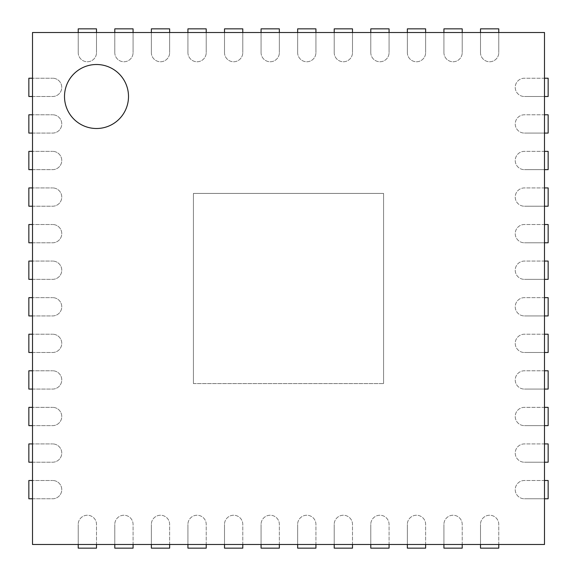 <?xml version="1.0" encoding="UTF-8"?>
<svg xmlns="http://www.w3.org/2000/svg" width="577" height="577" viewBox="0 0 577 577"><rect width="100%" height="100%" fill="white"/><g stroke="black" fill="none" stroke-linecap="round" stroke-linejoin="round"><path stroke-width="0.43" stroke-dasharray="2.88 2.16" d="M32.507 544.493L32.507 32.507L544.493 32.507L544.493 544.493L32.507 544.493M128.505 96.503A32.002 32.002 0 0 0 80.506 68.793A32.002 32.002 0 0 0 80.506 124.221A32.002 32.002 0 0 0 128.505 96.503M193.418 383.582L193.418 193.418L383.582 193.418L383.582 383.582L383.582 193.418L193.418 193.418L193.418 383.582L383.582 383.582L193.418 383.582M32.507 96.503L52.622 96.503A9.145 9.145 0 0 0 61.761 87.365A9.145 9.145 0 0 0 52.622 78.22A9.145 9.145 0 0 1 61.761 87.365A9.145 9.145 0 0 1 52.622 96.503L28.85 96.503L28.85 78.22L52.622 78.22L32.507 78.22M544.493 96.503L524.378 96.503L548.15 96.503L548.15 78.22L524.378 78.22A9.145 9.145 0 0 0 515.239 87.365A9.145 9.145 0 0 0 524.378 96.503A9.145 9.145 0 0 1 515.239 87.365A9.145 9.145 0 0 1 524.378 78.22L544.493 78.22M32.507 133.078L52.622 133.078A9.145 9.145 0 0 0 61.761 123.932A9.145 9.145 0 0 0 52.622 114.787A9.145 9.145 0 0 1 61.761 123.932A9.145 9.145 0 0 1 52.622 133.078L28.85 133.078L28.85 114.787L52.622 114.787L32.507 114.787M544.493 133.078L524.378 133.078L548.15 133.078L548.15 114.787L524.378 114.787A9.145 9.145 0 0 0 515.239 123.932A9.145 9.145 0 0 0 524.378 133.078A9.145 9.145 0 0 1 515.239 123.932A9.145 9.145 0 0 1 524.378 114.787L544.493 114.787M32.507 169.645L52.622 169.645A9.145 9.145 0 0 0 61.761 160.507A9.145 9.145 0 0 0 52.622 151.362A9.145 9.145 0 0 1 61.761 160.507A9.145 9.145 0 0 1 52.622 169.645L28.85 169.645L28.85 151.362L52.622 151.362L32.507 151.362M544.493 169.645L524.378 169.645L548.15 169.645L548.15 151.362L524.378 151.362A9.145 9.145 0 0 0 515.239 160.507A9.145 9.145 0 0 0 524.378 169.645A9.145 9.145 0 0 1 515.239 160.507A9.145 9.145 0 0 1 524.378 151.362L544.493 151.362M32.507 206.22L52.622 206.22A9.145 9.145 0 0 0 61.761 197.074A9.145 9.145 0 0 0 52.622 187.929A9.145 9.145 0 0 1 61.761 197.074A9.145 9.145 0 0 1 52.622 206.22L28.85 206.22L28.85 187.929L52.622 187.929L32.507 187.929M544.493 206.22L524.378 206.22L548.15 206.22L548.15 187.929L524.378 187.929A9.145 9.145 0 0 0 515.239 197.074A9.145 9.145 0 0 0 524.378 206.22A9.145 9.145 0 0 1 515.239 197.074A9.145 9.145 0 0 1 524.378 187.929L544.493 187.929M32.507 242.787L52.622 242.787A9.145 9.145 0 0 0 61.761 233.642A9.145 9.145 0 0 0 52.622 224.503A9.145 9.145 0 0 1 61.761 233.642A9.145 9.145 0 0 1 52.622 242.787L28.85 242.787L28.85 224.503L52.622 224.503L32.507 224.503M544.493 242.787L524.378 242.787L548.15 242.787L548.15 224.503L524.378 224.503A9.145 9.145 0 0 0 515.239 233.642A9.145 9.145 0 0 0 524.378 242.787A9.145 9.145 0 0 1 515.239 233.642A9.145 9.145 0 0 1 524.378 224.503L544.493 224.503M32.507 279.355L52.622 279.355A9.145 9.145 0 0 0 61.761 270.216A9.145 9.145 0 0 0 52.622 261.071A9.145 9.145 0 0 1 61.761 270.216A9.145 9.145 0 0 1 52.622 279.355L28.85 279.355L28.85 261.071L52.622 261.071L32.507 261.071M544.493 279.355L524.378 279.355L548.15 279.355L548.15 261.071L524.378 261.071A9.145 9.145 0 0 0 515.239 270.216A9.145 9.145 0 0 0 524.378 279.355A9.145 9.145 0 0 1 515.239 270.216A9.145 9.145 0 0 1 524.378 261.071L544.493 261.071M32.507 315.929L52.622 315.929A9.145 9.145 0 0 0 61.761 306.784A9.145 9.145 0 0 0 52.622 297.645A9.145 9.145 0 0 1 61.761 306.784A9.145 9.145 0 0 1 52.622 315.929L28.85 315.929L28.85 297.645L52.622 297.645L32.507 297.645M544.493 315.929L524.378 315.929L548.15 315.929L548.15 297.645L524.378 297.645A9.145 9.145 0 0 0 515.239 306.784A9.145 9.145 0 0 0 524.378 315.929A9.145 9.145 0 0 1 515.239 306.784A9.145 9.145 0 0 1 524.378 297.645L544.493 297.645M32.507 352.497L52.622 352.497A9.145 9.145 0 0 0 61.761 343.358A9.145 9.145 0 0 0 52.622 334.213A9.145 9.145 0 0 1 61.761 343.358A9.145 9.145 0 0 1 52.622 352.497L28.85 352.497L28.85 334.213L52.622 334.213L32.507 334.213M544.493 352.497L524.378 352.497L548.15 352.497L548.15 334.213L524.378 334.213A9.145 9.145 0 0 0 515.239 343.358A9.145 9.145 0 0 0 524.378 352.497A9.145 9.145 0 0 1 515.239 343.358A9.145 9.145 0 0 1 524.378 334.213L544.493 334.213M32.507 389.071L52.622 389.071A9.145 9.145 0 0 0 61.761 379.926A9.145 9.145 0 0 0 52.622 370.78A9.145 9.145 0 0 1 61.761 379.926A9.145 9.145 0 0 1 52.622 389.071L28.85 389.071L28.85 370.78L52.622 370.78L32.507 370.78M544.493 389.071L524.378 389.071L548.15 389.071L548.15 370.78L524.378 370.78A9.145 9.145 0 0 0 515.239 379.926A9.145 9.145 0 0 0 524.378 389.071A9.145 9.145 0 0 1 515.239 379.926A9.145 9.145 0 0 1 524.378 370.78L544.493 370.78M32.507 425.638L52.622 425.638A9.145 9.145 0 0 0 61.761 416.493A9.145 9.145 0 0 0 52.622 407.355A9.145 9.145 0 0 1 61.761 416.493A9.145 9.145 0 0 1 52.622 425.638L28.85 425.638L28.85 407.355L52.622 407.355L32.507 407.355M544.493 425.638L524.378 425.638L548.15 425.638L548.15 407.355L524.378 407.355A9.145 9.145 0 0 0 515.239 416.493A9.145 9.145 0 0 0 524.378 425.638A9.145 9.145 0 0 1 515.239 416.493A9.145 9.145 0 0 1 524.378 407.355L544.493 407.355M32.507 462.213L52.622 462.213A9.145 9.145 0 0 0 61.761 453.068A9.145 9.145 0 0 0 52.622 443.922A9.145 9.145 0 0 1 61.761 453.068A9.145 9.145 0 0 1 52.622 462.213L28.85 462.213L28.85 443.922L52.622 443.922L32.507 443.922M544.493 462.213L524.378 462.213L548.15 462.213L548.15 443.922L524.378 443.922A9.145 9.145 0 0 0 515.239 453.068A9.145 9.145 0 0 0 524.378 462.213A9.145 9.145 0 0 1 515.239 453.068A9.145 9.145 0 0 1 524.378 443.922L544.493 443.922M32.507 498.78L52.622 498.78A9.145 9.145 0 0 0 61.761 489.635A9.145 9.145 0 0 0 52.622 480.497A9.145 9.145 0 0 1 61.761 489.635A9.145 9.145 0 0 1 52.622 498.78L28.85 498.78L28.85 480.497L52.622 480.497L32.507 480.497M544.493 498.78L524.378 498.78L548.15 498.78L548.15 480.497L524.378 480.497A9.145 9.145 0 0 0 515.239 489.635A9.145 9.145 0 0 0 524.378 498.78A9.145 9.145 0 0 1 515.239 489.635A9.145 9.145 0 0 1 524.378 480.497L544.493 480.497M78.22 32.507L78.22 52.622L78.22 28.85L96.503 28.85L96.503 52.622L96.503 32.507M78.22 52.622A9.145 9.145 0 0 0 87.365 61.761A9.145 9.145 0 0 0 96.503 52.622A9.145 9.145 0 0 1 87.365 61.761A9.145 9.145 0 0 1 78.22 52.622M78.22 544.493L78.22 524.378L78.22 548.15L96.503 548.15L96.503 524.378A9.145 9.145 0 0 0 87.365 515.239A9.145 9.145 0 0 0 78.22 524.378A9.145 9.145 0 0 1 87.365 515.239A9.145 9.145 0 0 1 96.503 524.378L96.503 544.493M114.787 32.507L114.787 52.622L114.787 28.85L133.078 28.85L133.078 52.622L133.078 32.507M114.787 52.622A9.145 9.145 0 0 0 123.932 61.761A9.145 9.145 0 0 0 133.078 52.622A9.145 9.145 0 0 1 123.932 61.761A9.145 9.145 0 0 1 114.787 52.622M114.787 544.493L114.787 524.378L114.787 548.15L133.078 548.15L133.078 524.378A9.145 9.145 0 0 0 123.932 515.239A9.145 9.145 0 0 0 114.787 524.378A9.145 9.145 0 0 1 123.932 515.239A9.145 9.145 0 0 1 133.078 524.378L133.078 544.493M151.362 32.507L151.362 52.622L151.362 28.85L169.645 28.85L169.645 52.622L169.645 32.507M151.362 52.622A9.145 9.145 0 0 0 160.507 61.761A9.145 9.145 0 0 0 169.645 52.622A9.145 9.145 0 0 1 160.507 61.761A9.145 9.145 0 0 1 151.362 52.622M151.362 544.493L151.362 524.378L151.362 548.15L169.645 548.15L169.645 524.378A9.145 9.145 0 0 0 160.507 515.239A9.145 9.145 0 0 0 151.362 524.378A9.145 9.145 0 0 1 160.507 515.239A9.145 9.145 0 0 1 169.645 524.378L169.645 544.493M187.929 32.507L187.929 52.622L187.929 28.85L206.22 28.85L206.22 52.622L206.22 32.507M187.929 52.622A9.145 9.145 0 0 0 197.074 61.761A9.145 9.145 0 0 0 206.22 52.622A9.145 9.145 0 0 1 197.074 61.761A9.145 9.145 0 0 1 187.929 52.622M187.929 544.493L187.929 524.378L187.929 548.15L206.22 548.15L206.22 524.378A9.145 9.145 0 0 0 197.074 515.239A9.145 9.145 0 0 0 187.929 524.378A9.145 9.145 0 0 1 197.074 515.239A9.145 9.145 0 0 1 206.22 524.378L206.22 544.493M224.503 32.507L224.503 52.622L224.503 28.85L242.787 28.85L242.787 52.622L242.787 32.507M224.503 52.622A9.145 9.145 0 0 0 233.642 61.761A9.145 9.145 0 0 0 242.787 52.622A9.145 9.145 0 0 1 233.642 61.761A9.145 9.145 0 0 1 224.503 52.622M224.503 544.493L224.503 524.378L224.503 548.15L242.787 548.15L242.787 524.378A9.145 9.145 0 0 0 233.642 515.239A9.145 9.145 0 0 0 224.503 524.378A9.145 9.145 0 0 1 233.642 515.239A9.145 9.145 0 0 1 242.787 524.378L242.787 544.493M261.071 32.507L261.071 52.622L261.071 28.85L279.355 28.85L279.355 52.622L279.355 32.507M261.071 52.622A9.145 9.145 0 0 0 270.216 61.761A9.145 9.145 0 0 0 279.355 52.622A9.145 9.145 0 0 1 270.216 61.761A9.145 9.145 0 0 1 261.071 52.622M261.071 544.493L261.071 524.378L261.071 548.15L279.355 548.15L279.355 524.378A9.145 9.145 0 0 0 270.216 515.239A9.145 9.145 0 0 0 261.071 524.378A9.145 9.145 0 0 1 270.216 515.239A9.145 9.145 0 0 1 279.355 524.378L279.355 544.493M297.645 32.507L297.645 52.622L297.645 28.85L315.929 28.85L315.929 52.622L315.929 32.507M297.645 52.622A9.145 9.145 0 0 0 306.784 61.761A9.145 9.145 0 0 0 315.929 52.622A9.145 9.145 0 0 1 306.784 61.761A9.145 9.145 0 0 1 297.645 52.622M297.645 544.493L297.645 524.378L297.645 548.15L315.929 548.15L315.929 524.378A9.145 9.145 0 0 0 306.784 515.239A9.145 9.145 0 0 0 297.645 524.378A9.145 9.145 0 0 1 306.784 515.239A9.145 9.145 0 0 1 315.929 524.378L315.929 544.493M334.213 32.507L334.213 52.622L334.213 28.85L352.497 28.85L352.497 52.622L352.497 32.507M334.213 52.622A9.145 9.145 0 0 0 343.358 61.761A9.145 9.145 0 0 0 352.497 52.622A9.145 9.145 0 0 1 343.358 61.761A9.145 9.145 0 0 1 334.213 52.622M334.213 544.493L334.213 524.378L334.213 548.15L352.497 548.15L352.497 524.378A9.145 9.145 0 0 0 343.358 515.239A9.145 9.145 0 0 0 334.213 524.378A9.145 9.145 0 0 1 343.358 515.239A9.145 9.145 0 0 1 352.497 524.378L352.497 544.493M370.78 32.507L370.78 52.622L370.78 28.85L389.071 28.85L389.071 52.622L389.071 32.507M370.78 52.622A9.145 9.145 0 0 0 379.926 61.761A9.145 9.145 0 0 0 389.071 52.622A9.145 9.145 0 0 1 379.926 61.761A9.145 9.145 0 0 1 370.78 52.622M370.78 544.493L370.78 524.378L370.78 548.15L389.071 548.15L389.071 524.378A9.145 9.145 0 0 0 379.926 515.239A9.145 9.145 0 0 0 370.78 524.378A9.145 9.145 0 0 1 379.926 515.239A9.145 9.145 0 0 1 389.071 524.378L389.071 544.493M407.355 32.507L407.355 52.622L407.355 28.85L425.638 28.85L425.638 52.622L425.638 32.507M407.355 52.622A9.145 9.145 0 0 0 416.493 61.761A9.145 9.145 0 0 0 425.638 52.622A9.145 9.145 0 0 1 416.493 61.761A9.145 9.145 0 0 1 407.355 52.622M407.355 544.493L407.355 524.378L407.355 548.15L425.638 548.15L425.638 524.378A9.145 9.145 0 0 0 416.493 515.239A9.145 9.145 0 0 0 407.355 524.378A9.145 9.145 0 0 1 416.493 515.239A9.145 9.145 0 0 1 425.638 524.378L425.638 544.493M443.922 32.507L443.922 52.622L443.922 28.85L462.213 28.85L462.213 52.622L462.213 32.507M443.922 52.622A9.145 9.145 0 0 0 453.068 61.761A9.145 9.145 0 0 0 462.213 52.622A9.145 9.145 0 0 1 453.068 61.761A9.145 9.145 0 0 1 443.922 52.622M443.922 544.493L443.922 524.378L443.922 548.15L462.213 548.15L462.213 524.378A9.145 9.145 0 0 0 453.068 515.239A9.145 9.145 0 0 0 443.922 524.378A9.145 9.145 0 0 1 453.068 515.239A9.145 9.145 0 0 1 462.213 524.378L462.213 544.493M480.497 32.507L480.497 52.622L480.497 28.85L498.78 28.85L498.78 52.622L498.78 32.507M480.497 52.622A9.145 9.145 0 0 0 489.635 61.761A9.145 9.145 0 0 0 498.78 52.622A9.145 9.145 0 0 1 489.635 61.761A9.145 9.145 0 0 1 480.497 52.622M480.497 544.493L480.497 524.378L480.497 548.15L498.78 548.15L498.78 524.378A9.145 9.145 0 0 0 489.635 515.239A9.145 9.145 0 0 0 480.497 524.378A9.145 9.145 0 0 1 489.635 515.239A9.145 9.145 0 0 1 498.78 524.378L498.78 544.493"/><path stroke-width="0.87" d="M32.507 544.493L32.507 32.507L544.493 32.507L544.493 544.493L32.507 544.493M128.505 96.503A32.002 32.002 0 0 0 80.506 68.793A32.002 32.002 0 0 0 80.506 124.221A32.002 32.002 0 0 0 128.505 96.503M32.507 78.22L28.85 78.22L28.85 96.503L32.507 96.503M544.493 78.22L548.15 78.22L548.15 96.503L544.493 96.503M32.507 114.787L28.85 114.787L28.85 133.078L32.507 133.078M544.493 114.787L548.15 114.787L548.15 133.078L544.493 133.078M32.507 151.362L28.85 151.362L28.85 169.645L32.507 169.645M544.493 151.362L548.15 151.362L548.15 169.645L544.493 169.645M32.507 187.929L28.85 187.929L28.85 206.22L32.507 206.22M544.493 187.929L548.15 187.929L548.15 206.22L544.493 206.22M32.507 224.503L28.85 224.503L28.85 242.787L32.507 242.787M544.493 224.503L548.15 224.503L548.15 242.787L544.493 242.787M32.507 261.071L28.85 261.071L28.85 279.355L32.507 279.355M544.493 261.071L548.15 261.071L548.15 279.355L544.493 279.355M32.507 297.645L28.85 297.645L28.85 315.929L32.507 315.929M544.493 297.645L548.15 297.645L548.15 315.929L544.493 315.929M32.507 334.213L28.85 334.213L28.85 352.497L32.507 352.497M544.493 334.213L548.15 334.213L548.15 352.497L544.493 352.497M32.507 370.78L28.85 370.78L28.85 389.071L32.507 389.071M544.493 370.78L548.15 370.78L548.15 389.071L544.493 389.071M32.507 407.355L28.85 407.355L28.85 425.638L32.507 425.638M544.493 407.355L548.15 407.355L548.15 425.638L544.493 425.638M32.507 443.922L28.85 443.922L28.85 462.213L32.507 462.213M544.493 443.922L548.15 443.922L548.15 462.213L544.493 462.213M32.507 480.497L28.85 480.497L28.85 498.78L32.507 498.78M544.493 480.497L548.15 480.497L548.15 498.78L544.493 498.78M78.22 32.507L78.22 28.85L96.503 28.85L96.503 32.507M78.22 544.493L78.22 548.15L96.503 548.15L96.503 544.493M114.787 32.507L114.787 28.85L133.078 28.85L133.078 32.507M114.787 544.493L114.787 548.15L133.078 548.15L133.078 544.493M151.362 32.507L151.362 28.85L169.645 28.85L169.645 32.507M151.362 544.493L151.362 548.15L169.645 548.15L169.645 544.493M187.929 32.507L187.929 28.85L206.22 28.85L206.22 32.507M187.929 544.493L187.929 548.15L206.22 548.15L206.22 544.493M224.503 32.507L224.503 28.85L242.787 28.85L242.787 32.507M224.503 544.493L224.503 548.15L242.787 548.15L242.787 544.493M261.071 32.507L261.071 28.85L279.355 28.85L279.355 32.507M261.071 544.493L261.071 548.15L279.355 548.15L279.355 544.493M297.645 32.507L297.645 28.85L315.929 28.85L315.929 32.507M297.645 544.493L297.645 548.15L315.929 548.15L315.929 544.493M334.213 32.507L334.213 28.85L352.497 28.85L352.497 32.507M334.213 544.493L334.213 548.15L352.497 548.15L352.497 544.493M370.78 32.507L370.78 28.85L389.071 28.85L389.071 32.507M370.78 544.493L370.78 548.15L389.071 548.15L389.071 544.493M407.355 32.507L407.355 28.85L425.638 28.85L425.638 32.507M407.355 544.493L407.355 548.15L425.638 548.15L425.638 544.493M443.922 32.507L443.922 28.85L462.213 28.85L462.213 32.507M443.922 544.493L443.922 548.15L462.213 548.15L462.213 544.493M480.497 32.507L480.497 28.85L498.78 28.85L498.78 32.507M480.497 544.493L480.497 548.15L498.78 548.15L498.78 544.493"/></g></svg>
